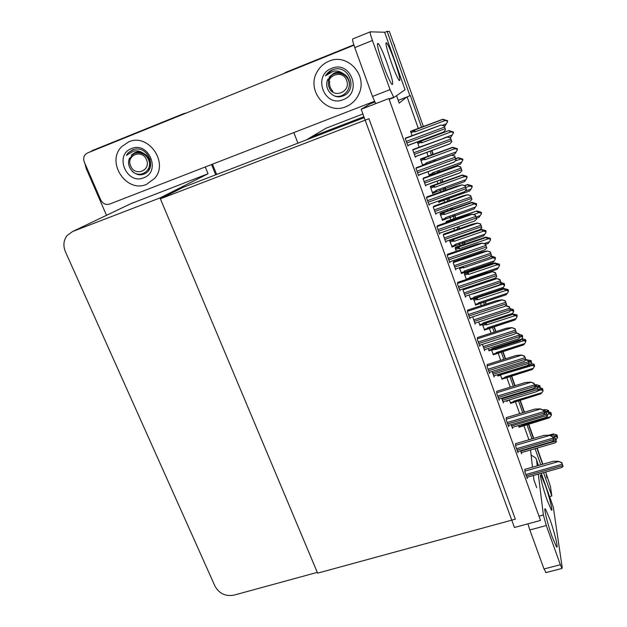 <?xml version="1.0" encoding="UTF-8"?>
<svg xmlns="http://www.w3.org/2000/svg" width="627" height="627" viewBox="0 0 627 627"><rect width="100%" height="100%" fill="white"/><g stroke="black" fill="none" stroke-linecap="round" stroke-linejoin="round"><path stroke-width="0.94" d="M536.681 487.657L533.914 479.929L533.42 475.501M532.48 467.193L530.544 449.967M421.563 127.273L410.317 95.531L406.719 97.067L399.203 103.11L396.546 95.665M406.719 97.067L398.216 100.351M362.892 113.989L326.181 128.159L322.231 130.487M363.887 116.716L311.149 137.031L306.525 139.852M384.672 32.338L387.118 31.35L389.359 31.436L423.382 126.583M427.152 138.183L427.3 138.606L427.152 138.183M431.541 150.574L432.951 154.571L431.541 150.574M434.785 159.752L435.146 160.763L434.785 159.752M438.626 170.591L439.221 172.284L438.626 170.591M441.737 179.385L442.693 182.096L441.737 179.385M444.551 187.332L445.57 190.208L444.551 187.332M448.172 197.552L449.277 200.679L448.172 197.552M451.801 207.819L452.318 209.277L451.801 207.819M454.191 214.567L455.563 218.431L454.191 214.567M458.47 226.645L459.199 228.706L458.47 226.645M463.714 241.466L464.756 244.405L463.714 241.466M468.635 255.354L468.996 256.38L468.635 255.354M473.119 268.035L473.84 270.065L473.119 268.035M485.063 301.759L485.901 304.134L485.063 301.759M493.927 326.8L495.659 331.699L493.927 326.8M502.689 351.559L505.291 358.903L502.689 351.559M511.35 376.02L514.798 385.762L511.35 376.02M519.885 400.128L524.188 412.276L519.885 400.128M528.349 424.032L533.452 438.461L528.349 424.032M536.877 448.133L542.606 464.309L536.877 448.133M545.655 472.045L550.404 486.325L551.823 495.941L549.534 496.568M283.075 73.892L286.069 72.215L353.816 44.815M297.903 143.168L293.844 132.587M532.002 438.884L526.892 424.463M522.73 412.715L518.419 400.567M513.333 386.208L509.853 376.396M503.818 359.365L501.192 351.943M494.186 332.169L492.422 327.2M484.42 304.62L483.55 302.175M472.35 270.566L471.629 268.536M467.499 256.89L467.139 255.863M463.259 244.914L462.217 241.983M457.702 229.231L456.973 227.17M454.058 218.956L452.694 215.1M450.821 209.81L450.304 208.352M447.772 201.22L446.667 198.085M444.065 190.749L443.046 187.873M441.189 182.637L440.225 179.925M437.717 172.84L437.113 171.147M433.633 161.319L433.273 160.308M431.439 155.128L430.02 151.138M425.78 139.17L425.631 138.747M535.058 448.658L540.787 464.826M543.562 472.64L551.823 495.941M387.118 31.35L409.972 95.813M528.922 439.778L523.804 425.372M519.634 413.632L515.323 401.499M510.229 387.157L506.749 377.352M500.699 360.337L498.065 352.923M491.051 333.172L489.287 328.211M481.277 305.655L480.407 303.209M469.192 271.632L468.471 269.602M464.333 257.963L463.972 256.945M460.085 246.011L459.05 243.072M454.52 230.336L453.791 228.275M450.876 220.077L449.504 216.221M447.631 210.938L447.114 209.481M444.582 202.356L443.469 199.229M440.867 191.893L439.848 189.025M437.991 183.797L437.027 181.085M434.511 174L433.908 172.315M430.428 162.503L430.067 161.492M428.225 156.311L426.807 152.33M422.567 140.377L422.41 139.954M418.342 128.488L407.127 96.911M469.012 295.019L470.901 299.502M488.119 348.51L489.178 350.775M497.493 374.758L498.159 375.957M506.757 400.677L507.086 401.609L507.039 400.833M478.62 321.933L480.094 325.295M459.27 267.76L461.59 273.388M449.818 240.023L449.677 240.893L452.177 246.96M440.507 213.156L440.076 214.026L442.662 220.195M430.859 186.133L430.365 186.83L432.826 193.735L433.038 193.092M421.085 158.764L420.521 159.289L422.684 165.348M411.194 131.051L410.56 131.396L412.072 135.628M416.54 167.605L415.928 168.302L418.617 175.787L419.032 174.902M524.815 469.372L524.979 472.076L527.307 478.566L527.182 477.265M515.59 443.665L515.692 446.212L518.051 452.78L517.949 451.511M506.248 417.629L506.287 420.012L508.677 426.666L508.599 425.419M496.788 391.264L496.764 393.482L499.186 400.214L499.131 399.007M487.21 364.553L487.116 366.599L489.569 373.426L489.546 372.258M405.896 137.948L405.207 138.434L407.926 146.02L408.483 145.158M427.034 196.862L426.509 197.771L429.158 205.162L429.456 204.23M437.395 225.736L436.948 226.849L439.558 234.137L439.778 233.173M447.623 254.233L447.247 255.542L449.825 262.729L449.974 261.718M457.71 282.354L457.412 283.851L459.959 290.952L460.053 289.893M467.671 310.106L467.444 311.799L469.952 318.798L470.007 317.709M477.5 337.506L477.343 339.379L479.827 346.292L479.835 345.156M473.463 298.648L475.728 305.035M491.513 350.062L493.425 354.749M500.495 375.252L502.117 379.17M509.375 400.136L510.715 403.31M482.429 324.567L484.624 330.037M464.646 272.761L464.388 273.96L466.347 279.462M455.539 247.218L455.226 248.268L456.291 251.255M446.33 221.37L446.103 222.679M438.383 201.048L438.947 202.623L439.112 201.996M427.904 171.657L429.409 175.866M417.872 141.647L417.449 142.329L419.181 147.188M423.625 177.966L423.084 178.726L425.67 185.945L425.999 185.083M520.528 450.758L521.617 453.807L521.507 452.576M511.177 424.659L512.557 428.5L512.471 427.3M501.71 398.223L503.379 402.887L503.316 401.719M492.124 371.45L494.092 376.952L494.06 375.816M413.373 149.351L412.762 149.908L415.38 157.228L415.85 156.382M433.735 206.22L433.273 207.161L435.82 214.293L436.063 213.392M443.72 234.106L443.328 235.235L445.844 242.273L446.016 241.332M453.58 261.631L453.25 262.956L455.743 269.9L455.86 268.92M463.173 288.859L463.055 290.317L465.516 297.174L465.587 296.148M472.75 316.815L475.156 324.104L475.188 323.038M482.406 344.341L484.687 350.697L484.679 349.592M518.427 425.537L519.211 427.167M361.168 109.278L514.453 527.487L540.513 520.434L388.865 98.549L361.168 109.278L370.189 103.823L374.821 102.021M160.387 198.845L368.942 118.715L515.347 519.18L317.623 573.149L160.387 198.845L182.982 187.41L364.232 117.641M211.526 164.533L215.688 174.815L211.526 164.533M89.826 152.024L92.514 150.496L183.601 113.659L186.744 112.836M205.28 166.954L208.046 173.757L130.769 203.736M159.995 197.92L72.614 231.512L66.979 235.65C63.515 240.415 62.99 245.776 65.42 251.74L215.006 586.19C219.223 593.612 225.516 596.598 233.902 595.156L317.301 572.373L159.995 197.92L208.046 173.757M106.512 215.327L86.173 168.467L84.935 163.537M546.289 474.725L546.916 477.774M393.395 42.824L394.736 45.653M427.449 138.073L427.598 138.496M431.838 150.464L433.249 154.461M435.083 159.642L435.444 160.661M438.924 170.489L439.519 172.182M442.035 179.275L442.991 181.987M444.849 187.23L445.868 190.099M448.462 197.442L449.575 200.577M452.098 207.717L452.616 209.175M454.489 214.465L455.853 218.329M458.76 226.543L459.489 228.604M464.011 241.364L465.046 244.303M468.925 255.26L469.286 256.278M473.409 267.933L474.13 269.971M485.353 301.665L486.191 304.04M494.217 326.714L495.949 331.605M502.979 351.465L505.574 358.809M511.64 375.934L515.081 385.676M520.167 400.042L524.47 412.19M528.632 423.954L533.742 438.375M537.167 448.054L542.888 464.231M546.086 473.252L546.658 475.752M212.498 164.156L216.668 174.439M548.554 411.837L550.968 412.676L551.094 413.365L549.675 412.84L549.793 413.538L551.211 414.063L551.462 415.121L550.31 416.79L522.189 425.098L521.546 425.858L518.827 426.658M522.612 425.811L549.221 417.872L521.162 426.595L521.546 425.858M551.031 412.95L551.211 413.726L551.062 412.942M551.462 415.121L551.211 414.063M548.554 413.616L551.337 414.76M550.968 412.676L551.094 413.365M549.221 417.872L550.31 416.79M522.526 425.757L522.189 425.098M550.271 413.71L551.125 413.459M550.553 413.82L551.18 413.632M548.484 435.279L553.304 433.962L557.011 434.966L557.176 435.812L555.694 435.177L555.828 435.93L557.285 436.47L557.552 437.591L557.285 436.47M556.243 436.078L557.176 435.812M557.011 434.966L557.144 435.718M557.238 435.984L557.105 435.232L557.27 436.078L556.533 436.188M552.959 437.168L555.381 436.463L552.912 434.895L550.404 435.624M552.763 434.033L552.912 434.895M555.381 436.463L557.427 437.231M555.843 439.841L556.361 439.292L555.718 439.48M557.552 437.591L556.361 439.292M540.278 387.815L542.614 388.638L542.723 389.296L541.297 388.764L541.399 389.414L542.833 389.947L543.068 390.966L541.908 392.667L513.685 401.186L513.043 401.954L510.315 402.777M514.124 401.946L540.795 393.819L512.674 402.714L513.043 401.954M542.676 388.912L542.849 389.649L542.708 388.905M543.068 390.966L542.833 389.947M538.46 390.605L540.936 389.861L542.943 390.605M542.614 388.638L542.723 389.296M540.795 393.819L541.908 392.667M513.474 402.362L514.069 401.923L513.685 401.186M540.936 389.861L539.604 389.163M541.963 389.626L542.755 389.383M542.245 389.728L542.817 389.563M531.241 363.378L534.165 364.326L534.259 364.938L532.817 364.405L534.478 365.909L533.412 368.261L505.08 376.992L504.445 377.775L501.702 378.622M505.542 377.815L532.268 369.491L504.084 378.559L504.445 377.775M534.22 364.6L534.384 365.298L534.259 364.593M534.572 366.529L534.345 365.549M503.481 374.005L532.425 365.416L534.447 366.168M534.165 364.326L534.259 364.938M532.268 369.491L533.412 368.261M505.464 377.744L505.08 376.992M532.425 365.416L530.56 364.397M533.553 365.259L534.29 365.032M533.843 365.361L534.345 365.204M521.86 338.643L525.614 339.724L525.685 340.296L524.243 339.763L525.896 341.229L524.815 343.557L496.38 352.515L495.738 353.315L492.987 354.177M496.858 353.393L523.647 344.874L495.401 354.122L495.738 353.315M525.669 340.006L525.818 340.657L525.708 339.999M493.629 349.098L495.369 349.67L523.819 340.688L525.849 341.441L525.763 340.861M525.614 339.724L525.685 340.296M523.647 344.874L524.815 343.557M496.788 353.33L496.38 352.515M495.071 348.643L495.369 349.67M523.819 340.688L521.421 339.301M525.05 340.602L525.724 340.39M525.34 340.704L525.787 340.563M542.896 409.901L546.446 409.729L548.492 410.489L548.649 411.296L547.152 410.654L547.269 411.367L548.735 411.915L548.986 412.997L548.735 411.915M547.771 411.555L548.649 411.296M548.492 410.489L548.617 411.202M548.711 411.469L548.586 410.763L548.743 411.563L548.061 411.665M545.6 412.221L546.807 411.861L544.338 410.324L543.625 410.536M544.205 409.509L544.338 410.324M546.807 411.861L548.86 412.629M547.285 415.286L547.802 414.721L547.152 414.909M548.986 412.997L547.802 414.721M534.69 384.954L535.991 384.657L539.871 385.723L540.012 386.483L538.507 385.84L538.617 386.514L540.082 387.055L540.325 388.097L540.082 387.055M539.196 386.726L540.012 386.483M539.871 385.723L539.98 386.389M540.074 386.663L539.965 385.997L540.074 386.663M537.472 387.157L538.123 386.961L535.662 385.464L535.552 384.696M538.123 386.961L540.192 387.729M509.869 399.869L509.014 399.995M537.99 391.044L539.134 389.853L538.468 390.057M540.325 388.097L539.134 389.853M526.437 359.694L531.147 360.658L531.273 361.371L529.76 360.729L529.846 361.356L531.328 361.904L531.555 362.908L531.328 361.904M530.528 361.607L531.273 361.371M531.147 360.658L531.241 361.277M531.335 361.56L531.249 360.933L531.367 361.654L530.826 361.716M528.686 361.967L529.345 361.763L528.467 361.332M529.345 361.763L531.422 362.531M501.6 374.491L529.196 365.956L501.686 374.562L501.2 373.716L500.542 374.523L497.72 375.393M501.686 374.562L500.174 375.33L500.542 374.523M529.196 365.956L530.364 364.687L501.2 373.716M531.555 362.908L530.364 364.687M519.023 334.246L522.322 335.288L522.432 335.962L520.912 335.32L520.982 335.9L522.471 336.448L522.675 337.404L522.471 336.448M521.742 336.182L522.432 335.962M522.322 335.288L522.393 335.868M522.495 336.15L522.416 335.57L522.526 336.244L522.048 336.291M519.799 336.464L520.449 336.252L519.579 335.829M520.449 336.252L522.542 337.028M492.642 349.317L520.292 340.579L492.72 349.388L492.211 348.479L491.552 349.302L488.715 350.195M492.72 349.388L491.207 350.132L491.552 349.302M520.292 340.579L521.484 339.215L492.211 348.479M522.675 337.404L521.484 339.215M553.124 437.748L555.31 438.516L556.47 441.839L554.323 443.101M552.92 437.152L555.24 438.116L556.47 441.839M555.24 438.116L555.31 438.516M524.728 469.396L553.218 461.292L558.633 461.323L561.917 463.126L563.101 466.512L560.899 467.742M558.633 461.323L561.839 462.687L563.101 466.512M561.839 462.687L561.917 463.126M387.149 63.46C383.465 53.303 380.55 46.696 378.402 43.624C376.263 42.189 377.83 49.196 383.113 64.644C386.828 74.832 389.72 81.377 391.781 84.284C393.897 85.593 392.353 78.649 387.149 63.46M394.673 61.25C391.232 51.712 388.575 45.583 386.694 42.863C384.947 41.782 386.467 48.248 391.256 62.253C394.728 71.823 397.361 77.897 399.172 80.475C400.888 81.455 399.391 75.052 394.673 61.25M146.546 184.354L154.767 178.264C169.008 162.268 148.066 132.838 128.629 141.89L121.677 146.655C105.665 162.213 126.474 193.422 146.546 184.354C126.474 193.422 105.665 162.213 121.677 146.655L128.629 141.89C148.066 132.838 169.008 162.268 154.767 178.264L146.546 184.354M345.83 106.723C351.982 104.207 356.41 99.795 359.122 93.486C367.735 74.919 347.24 52.801 328.995 61.18C323.947 63.28 320.036 66.744 317.27 71.58C305.757 90.186 326.416 115.392 345.83 106.723C326.416 115.392 305.757 90.186 317.27 71.58C320.036 66.744 323.947 63.28 328.995 61.18C347.24 52.801 367.735 74.919 359.122 93.486C356.41 99.795 351.982 104.207 345.83 106.723M374.476 101.3L109.615 204.081C105.767 205.115 102.804 203.728 100.72 199.903L84.308 162.087C83.164 159.062 83.571 156.452 85.554 154.258L87.521 152.957L353.949 45.23M405.026 89.645L384.641 32.243L370.283 31.828C369.891 32.338 370.604 35.222 372.43 40.481L354.772 47.613C352.946 42.377 352.264 39.485 352.742 38.952L370.212 31.859M375.714 103.643L372.501 96.448L390.041 89.614L372.43 40.481M390.041 89.614L393.827 97.553L405.066 89.747M372.501 96.448L354.772 47.613M549.793 518.999L545.576 509.257C543.06 505.503 547.34 523.537 552.262 537.096L556.415 546.697C558.947 550.318 554.542 532.096 549.793 518.999M545.137 484.859L541.07 475.337C538.899 472.131 542.794 488.065 547.261 500.456L551.282 509.853C553.453 512.957 549.464 496.882 545.137 484.859M538.491 465.485L536.555 460.014L537.276 465.83M538.303 474.122L543.382 514.994L546.305 525.536L529.846 529.972L527.934 523.843M546.007 572.569L544.001 568.971L560.358 564.731L546.305 525.536M560.358 564.731L561.972 568.446L562.2 567.521L553.32 507.219L541.266 473.291M544.001 568.971L529.846 529.972M552.599 505.205L553.32 507.219M536.555 460.014L535.779 458L531.116 455.084M544.181 412.135L546.376 412.879L547.543 416.242L545.388 417.574M543.985 411.578L546.313 412.503L547.543 416.242M535.129 386.201L537.323 386.93L538.515 390.331L536.351 391.726M534.949 385.683L537.268 386.569L538.515 390.331M525.92 359.929L528.161 360.643L529.36 364.091L527.197 365.565M525.787 359.459L528.114 360.313L529.36 364.091M515.504 443.689L544.111 435.357L549.518 435.256L552.787 436.995L553.986 440.42L551.768 441.721M549.518 435.256L552.716 436.58L553.986 440.42M552.716 436.58L552.787 436.995M506.154 417.66L534.886 409.086L540.286 408.859L543.546 410.52L544.761 413.992L542.535 415.372M540.286 408.859L543.484 410.136L544.761 413.992M496.686 391.295L525.544 382.478L530.928 382.125L534.188 383.716L535.411 387.227L533.185 388.677M530.928 382.125L534.133 383.348L535.411 387.227M487.093 364.593L516.076 355.525L521.452 355.039L524.697 356.551L525.943 360.117L523.717 361.638M521.452 355.039L524.658 356.214L525.943 360.117M349.2 86.15C349.819 83.446 349.286 80.601 347.593 77.599C346.903 76.18 345.25 74.731 342.632 73.257C339.763 71.266 336.621 70.6 333.203 71.274L325.382 75.883L332.435 69.84L334.497 69.189C350.281 65.224 358.033 91.307 342.452 96.119C333.102 99.858 322.897 88.329 328.062 78.955M331.652 68.382C350.799 59.886 362.814 92.929 343.212 99.646C324.339 107.938 312.121 75.428 331.652 68.382M342.632 73.257C339.826 72.011 336.997 71.94 334.144 73.022L329.097 77.097M329.684 81.165C329.151 85.068 330.21 88.454 332.859 91.338M348.408 105.532L346.48 106.386M334.512 69.189C330.735 70.099 327.694 72.332 325.382 75.883M148.779 168.075C150.096 165.442 150.135 162.471 148.905 159.156C146.843 155.206 146.31 155.034 142.76 152.87C139.884 151.044 136.835 150.441 133.614 151.068L126.356 155.378L128.08 152.949L132.548 149.845L134.413 149.265C148.865 145.715 157.495 169.956 143.512 174.212C135.173 177.559 125.251 166.696 129.624 158.004M131.458 148.599C148.654 140.926 161.468 171.72 143.755 177.747C126.795 185.247 113.824 154.924 131.458 148.599M142.76 152.87C140.111 151.695 137.493 151.593 134.923 152.565L131.466 154.987M147.713 170.097L148.019 169.619M133.402 149.54L128.159 152.925L126.356 155.378M346.637 80.452C351.339 92.02 333.031 99.191 329.136 87.388C324.347 75.891 342.726 68.531 346.637 80.452M328.164 80.515L328.893 78.736C331.746 74.017 335.806 72.293 341.064 73.571C344.395 74.519 346.802 76.596 348.298 79.809C352.617 88.932 342.867 99.238 334.089 95.782M343.667 74.621C341.088 73.077 338.361 72.669 335.476 73.406M146.036 155.723L146.075 155.081M145.613 155.324L145.676 154.72M148.583 159.399L148.043 157.495M147.588 157.643L147.439 156.617M150.127 159.391L149.924 158.897M146.459 159.752C151.397 170.536 134.899 177.002 130.69 165.99C125.674 155.261 142.227 148.638 146.459 159.752M129.617 159.532L131.67 155.621C134.264 152.949 137.423 152.149 141.153 153.223C144.296 154.124 146.663 156.068 148.246 159.054C153.936 169.768 140.15 179.385 132.085 171.147M147.972 169.705L148.873 168.577M139.719 151.985L136.631 152.823M149.038 161.021C146.585 154.352 142.055 151.734 135.448 153.168M515.966 333.015L518.882 334.034L520.096 337.522L517.941 339.066M516.201 332.796L518.842 333.729L520.096 337.522M505.519 305.858L509.477 307.081L510.715 310.616L508.568 312.23M506.342 305.749L509.453 306.799L510.715 310.616M491.639 279.376L496.827 278.521L499.962 279.783L501.208 283.357L499.084 285.073M496.827 278.521L499.946 279.524L501.208 283.357M512.173 313.868L516.962 314.832L517.024 315.357L515.566 314.825L517.212 316.259L516.115 318.571L487.571 327.756L486.928 328.564L484.169 329.449M488.08 328.681L514.924 319.966L486.607 329.394L486.928 328.564M517.016 315.122L517.15 315.734L517.056 315.107M485.22 323.399L485.525 324.606L486.552 324.872L515.104 315.663L517.15 316.416L517.087 315.89M516.962 314.832L517.024 315.357M512.651 313.712L512.714 314.315L511.436 314.73M514.924 319.966L516.115 318.571M488.01 328.619L487.571 327.756M486.074 323.124L486.552 324.872M515.104 315.663L512.714 314.315M516.444 315.647L517.056 315.452M476.849 297.323L503.857 288.483L508.207 289.65L508.254 290.129L506.788 289.596L506.835 290.074L508.293 290.614L508.473 291.477L507.314 293.279L478.667 302.7L478.017 303.523L475.25 304.432M479.193 303.687L506.107 294.768L477.719 304.377L478.017 303.523M508.254 289.94L508.379 290.505L508.301 289.925M503.857 288.483L503.904 289.031L477.123 297.864L476.136 298.397L476.598 299.518L477.625 299.784L506.287 290.34L508.34 291.093L508.379 290.505M508.207 289.65L508.254 290.129M506.107 294.768L507.314 293.279M479.13 303.625L478.667 302.7M477.123 297.864L477.625 299.784M506.287 290.34L503.904 289.031M507.737 290.403L508.285 290.223M464.482 272.816L494.962 262.948L499.343 264.163L499.374 264.594L497.909 264.061L499.539 265.417L498.402 267.69L469.647 277.346L469.004 278.176L466.222 279.109M468.651 278.686L469.004 278.176M499.39 264.461L499.507 264.978L499.445 264.445M487.869 272.392L497.172 269.273L488.308 272.314M494.962 262.948L494.985 263.45L468.103 272.502L467.107 273.027L467.562 274.124L468.596 274.399L497.368 264.719L499.437 265.472L499.406 265.033M499.343 264.163L499.374 264.594M497.172 269.273L498.402 267.69M470.062 278.208L469.647 277.346M468.103 272.502L468.596 274.399M497.368 264.719L494.985 263.45M498.92 264.86L499.406 264.696M477.382 337.545L506.491 328.227L511.851 327.6L515.096 329.042L516.35 332.647L514.14 334.246M511.851 327.6L515.057 328.728L516.35 332.647M467.538 310.153L496.78 300.568L502.125 299.808L505.354 301.164L506.632 304.816L504.429 306.501M502.125 299.808L505.338 300.882L506.632 304.816M457.561 282.401L486.936 272.549L492.273 271.64L495.495 272.917L496.788 276.617L494.601 278.412M492.273 271.64L495.479 272.659L496.788 276.617M510.064 308.555L513.388 309.613L513.474 310.24L511.945 309.589L512 310.122L513.497 310.678L513.693 311.595L513.497 310.678M512.862 310.443L513.474 310.24M513.388 309.613L513.442 310.146M513.544 310.428L513.482 309.895L513.16 310.553M510.613 310.71L511.452 310.436L510.574 310.02M511.452 310.436L513.56 311.211M483.566 323.838L511.279 314.887L483.644 323.908L483.111 322.936L482.453 323.775L479.608 324.692M483.644 323.908L482.124 324.637L482.453 323.775M511.279 314.887L512.502 313.437L483.111 322.936M513.693 311.595L512.502 313.437M500.997 282.542L504.343 283.623L504.414 284.203L502.878 283.553L502.917 284.039L504.421 284.587L504.594 285.465L504.421 284.587M503.865 284.384L504.414 284.203M504.343 283.623L504.382 284.102M504.476 284.392L504.437 283.906L504.163 284.501M472.303 293.922L472.742 293.781M472.836 294.079L502.345 284.305L500.942 283.631M502.345 284.305L504.461 285.081M474.388 298.052L502.164 288.882L474.459 298.115L473.902 297.088L473.244 297.935L470.383 298.875M474.2 298.264L472.938 298.828L473.244 297.935M502.164 288.882L503.403 287.338L473.902 297.088M504.594 285.465L503.403 287.338M491.239 256.106L495.181 257.313L495.244 257.846L493.692 257.195L495.228 258.183L495.385 259.014L495.228 258.183M494.758 258.01L495.244 257.846M495.181 257.313L495.205 257.744M495.306 258.042L495.283 257.603L495.064 258.12M459.56 268.568L462.428 267.596L461.496 267.008M462.428 267.596L463.494 267.87L463.102 266.467M463.494 267.87L493.12 257.846L490.745 256.6M493.12 257.846L495.252 258.622M465.101 271.946L492.932 262.556L465.156 272.008L464.583 270.919L463.917 271.781L461.049 272.745M465.007 272.094L463.635 272.698L463.917 271.781M492.932 262.556L494.194 260.918L464.583 270.919M495.385 259.014L494.194 260.918M453.423 261.686L482.022 251.936L487.195 250.949L490.314 252.125L491.584 255.753L489.475 257.564M487.195 250.949L490.306 251.905L491.584 255.753M443.54 234.161L472.28 224.152L477.437 223.016L480.548 224.113L481.826 227.789L479.741 229.709M477.437 223.016L480.548 223.917L481.826 227.789M433.523 206.291L462.412 196L467.554 194.723L470.65 195.742L471.951 199.464L469.882 201.486M467.554 194.723L470.665 195.569L471.951 199.464M423.358 178.068L457.538 166.061L460.626 166.986L461.942 170.756L459.889 172.887L425.459 185.365M457.538 166.061L460.649 166.845L461.942 170.756M413.021 149.485L447.396 137.015L450.468 137.854L451.801 141.678L449.771 143.92L415.199 156.719M447.396 137.015L450.499 137.744L451.801 141.678M455.359 247.281L485.956 237.108L490.377 238.37L488.927 238.605L490.408 239.146L490.549 239.929L489.389 241.795L484.044 243.629M490.424 238.675L490.526 239.146L490.479 238.652M485.596 244.342L488.143 243.472L485.611 244.397M485.956 237.108L485.956 237.555L458.972 246.834L457.969 247.344L458.423 248.433L459.466 248.7L488.339 238.785L490.408 239.146M490.549 239.929L490.416 239.538M488.143 243.472L489.389 241.795M458.972 246.834L459.466 248.7M488.339 238.785L485.956 237.555M490 239.005L490.424 238.856M446.118 221.441L476.841 210.954L481.309 212.263L479.812 212.404L481.293 212.945L481.426 213.682L480.266 215.578L476.065 217.052M481.34 212.577L481.434 212.992L481.403 212.553M476.481 218.243L479.004 217.357L476.496 218.282M476.841 210.954L449.739 220.861L448.266 221.919M481.426 213.682L481.293 212.945M473.463 214.544L479.2 212.529L481.293 213.29M479.004 217.357L480.266 215.578M449.739 220.861L449.849 221.37M479.2 212.529L476.826 211.346M464.576 185.568L467.664 184.487L472.123 185.843L470.611 185.592L472.217 186.822L471.026 189.048L465.14 191.149M442.56 200.671L469.756 190.929L441.533 201.157L441.102 201.283L441.298 200.311L438.485 201.314M441.627 199.888L441.298 200.311M472.194 187.12L472.076 186.431M465.736 187.473L469.952 185.96L472.053 186.721M467.609 184.487L465.093 185.71M469.756 190.929L471.026 189.048M442.544 200.648L442.066 199.731M469.952 185.96L467.577 184.816M455.108 161.068L460.594 159.062L458.274 157.69L455.664 158.647L458.274 157.69L462.828 159.101L461.284 158.796L462.883 159.987L461.676 162.189L432.481 172.833L431.838 173.726L429.009 174.753M433.124 174.126L460.398 164.188L432.089 174.604L431.666 174.729L431.838 173.726M462.844 160.23L462.742 159.587M460.594 159.062L462.702 159.83M458.219 157.965L455.743 158.866M460.398 164.188L461.676 162.189M433.116 174.126L432.481 172.833M417.606 142.078L448.822 130.565L453.415 132.023L451.848 131.67L453.439 132.814L452.216 134.993L443.861 138.105M453.376 133.002L453.517 132.328M452.216 134.993L450.938 137.086L449.692 137.556M448.822 130.565L421.352 141.012L420.302 141.475L420.725 142.501L421.791 142.776L451.111 131.835L453.235 132.595M421.352 141.012L421.791 142.776M451.111 131.835L448.744 130.777M447.451 254.288L476.967 244.162L482.288 243.096L485.502 244.287L486.811 248.049L484.647 249.946M482.288 243.096L485.494 244.068L486.811 248.049M437.199 225.806L466.864 215.39L472.17 214.175L475.368 215.28L476.7 219.089L474.553 221.096M472.17 214.175L475.376 215.085L476.7 219.089M426.799 196.949L456.628 186.235L461.919 184.863L465.101 185.882L466.449 189.738L464.325 191.862M461.919 184.863L465.124 185.717L466.449 189.738M416.226 167.715L451.526 155.159L454.693 156.076L456.056 159.987L453.956 162.228L418.413 175.223M451.526 155.159L454.724 155.951L456.056 159.987M405.45 138.12L440.985 125.039L444.143 125.87L445.531 129.836L443.454 132.195L407.754 145.535M440.985 125.039L444.19 125.768L445.531 129.836M451.808 239.334L481.34 229.364L485.917 230.673L485.956 231.159L484.397 230.893L485.925 231.449L486.066 232.233L485.925 231.449M485.533 231.308L485.956 231.159M450.092 242.061L452.968 241.066L452.514 239.945L449.684 240.925M452.968 241.066L454.042 241.34L453.548 239.428L452.514 239.945M454.042 241.34L483.785 231.057L481.34 229.803L453.548 239.428M481.34 229.364L481.34 229.803M483.785 231.057L485.925 231.833M455.696 245.525L483.597 235.917L455.743 245.58L455.139 244.42L454.481 245.298L451.605 246.293M455.688 245.612L454.222 246.246L454.481 245.298M483.597 235.917L484.875 234.169L455.139 244.42M486.066 232.233L484.875 234.169M440.272 213.243L471.912 202.341L476.528 203.704L476.551 204.143L474.984 203.485L476.496 204.378L476.63 205.123L476.496 204.378M440.507 215.226L443.399 214.207L442.944 213.102L440.107 214.105M443.399 214.207L444.472 214.481L443.994 212.592L442.944 213.102M444.472 214.481L474.333 203.932L471.888 202.725L443.994 212.592M474.333 203.932L476.489 204.715M446.181 218.784L474.137 208.94L446.212 218.823L445.585 217.6L444.927 218.494L442.035 219.513M446.212 218.823L444.7 219.474L444.927 218.494M474.137 208.94L475.431 207.082L445.585 217.6M476.63 205.123L475.431 207.082M430.569 186.235L462.365 174.98L467.029 176.399L465.414 176.406L466.958 176.971L467.068 177.66L466.958 176.971M430.796 188.053L433.704 187.011L433.249 185.921L430.404 186.948M433.704 187.011L434.785 187.285L434.315 185.427L433.249 185.921M434.785 187.285L464.764 176.469L462.318 175.301L434.315 185.427M464.764 176.469L466.927 177.253M436.541 191.713L464.568 181.634L436.564 191.729L435.914 190.443L435.248 191.353L432.348 192.395M436.564 191.729L435.052 192.364L435.248 191.353M464.568 181.634L465.869 179.659L435.914 190.443M467.068 177.66L465.869 179.659M420.717 158.897L452.702 147.282L457.404 148.756L455.751 148.646L457.295 149.21L457.389 149.853L457.295 149.21M420.968 160.543L423.883 159.47L423.444 158.396L420.584 159.454M423.883 159.47L424.981 159.744L424.518 157.918L423.444 158.396M424.981 159.744L455.069 148.654L452.623 147.541L424.518 157.918M455.069 148.654L457.248 149.438M426.564 163.921L426.117 162.942L425.451 163.866L422.543 164.932M425.075 164.462L425.451 163.866M451.612 155.175L454.881 153.976L451.62 155.182M454.881 153.976L456.19 151.883L426.117 162.942M457.389 149.853L456.19 151.883M410.669 131.247L442.905 119.224L447.662 120.752L445.954 120.533L447.513 121.097L447.584 121.693L447.513 121.097M411.022 132.681L413.945 131.584L413.507 130.526L410.638 131.607M413.945 131.584L415.043 131.858L414.596 130.055L413.507 130.526M415.043 131.858L445.248 120.486L442.811 119.42L414.596 130.055M445.248 120.486L447.443 121.27M447.584 121.693L445.092 125.949L444.347 126.223M446.393 123.754L442.223 125.322M311.149 137.031L326.181 128.159M72.614 231.512L132.422 202.944M504.045 378.551L501.906 379.21L504.084 378.559M495.369 354.114L493.206 354.796L495.401 354.122M491.592 350.274L494.342 349.404M500.142 375.322L497.94 376.004L500.181 375.33M491.184 350.132L488.95 350.838L491.207 350.14M520.692 451.213L556.149 440.961M553.931 440.083L555.671 439.582M526.359 475.917L562.772 465.626M525.865 474.529L562.278 464.215M524.893 471.128L558.673 461.535M393.787 97.569L389.155 99.356M538.985 516.193L543.382 514.994M511.616 425.882L547.222 415.348M543.695 414.855L546.736 413.953M502.439 400.245L538.178 389.422M501.937 398.85L537.684 388.003M493.135 374.288L529.023 363.166M492.626 372.869L528.522 361.732M517.095 450.108L553.657 439.511M516.585 448.697L553.155 438.093M515.629 445.327L549.55 435.459M507.705 423.962L544.416 413.068M507.196 422.535L543.915 411.633M506.24 419.204L540.309 409.047M498.206 397.487L535.066 386.287M497.689 396.045L534.557 384.829M496.741 392.737L530.951 382.298M488.574 370.675L525.591 359.153M488.049 369.209L525.073 357.672M487.108 365.941L521.476 355.203M483.723 348.001L519.752 336.574M483.205 346.566L519.242 335.124M474.184 321.385L510.354 309.644M473.667 319.927L509.845 308.178M464.529 294.424L500.848 282.369M464.004 292.958L500.33 280.888M463.094 289.886L496.835 278.647M486.599 329.394L484.397 330.1L486.607 329.402M482.759 325.499L485.525 324.606M485.063 323.477L483.433 324.002M477.727 304.377L475.493 305.114L477.719 304.385M473.824 300.427L476.598 299.518M476.136 298.397L473.44 299.291M464.779 275.065L467.562 274.124M467.107 273.027L464.388 273.944M478.824 343.51L515.99 331.667M478.291 342.028L515.472 330.17M477.359 338.792L511.867 327.756M468.949 315.984L506.263 303.813M468.408 314.488L505.738 302.3M467.468 311.29L502.141 299.941M458.94 288.106L496.412 275.598M458.392 286.586L495.879 274.062M457.451 283.435L492.281 271.765M482.116 324.637L479.851 325.366L482.124 324.637M472.954 298.828L470.642 299.588L472.938 298.828M463.682 272.698L461.323 273.49L463.635 272.698M454.747 267.126L491.215 254.75M454.214 265.636L490.69 253.245M453.297 262.603L487.203 251.059M444.841 239.467L481.458 226.762M444.3 237.962L480.925 225.234M443.375 234.976L477.437 223.118M434.809 211.456L471.567 198.414M434.26 209.927L471.026 196.87M433.32 206.996L467.546 194.809M424.644 183.084L461.55 169.69M424.087 181.532L461.002 168.122M423.107 178.656L457.53 166.124M414.345 154.328L451.401 140.581M413.781 152.761L450.852 138.998M412.77 149.947L447.372 137.062M455.625 249.389L458.423 248.433M457.969 247.344L455.233 248.284M448.72 221.355L445.969 222.319M441.228 201.267L438.775 202.145L441.102 201.291M431.831 174.698L429.323 175.615M417.888 143.559L420.725 142.501M420.302 141.475L417.519 142.517M448.799 259.86L486.427 246.999M448.242 258.316L485.886 245.439M447.302 255.213L482.288 243.213M438.516 231.238L476.308 218.024M437.959 229.67L475.752 216.44M437.003 226.613L472.17 214.269M428.108 202.223L466.049 188.649M427.536 200.64L465.493 187.05M426.556 197.638L461.903 184.949M417.551 172.825L455.657 158.882M416.979 171.226L455.084 157.252M415.936 168.287L451.503 155.222M406.852 143.027L445.115 128.7M406.272 141.404L444.543 127.054M405.23 138.512L440.961 125.086M454.301 246.246L451.887 247.077L454.222 246.254M444.809 219.458L442.333 220.336M435.201 192.34L432.654 193.257M521.162 426.595L519.031 427.222M522.55 425.788L521.852 426.297M512.674 402.714L510.519 403.365M505.495 377.783L504.994 378.152M496.819 353.362L496.419 353.667M509.046 400.23L506.828 400.896M501.631 374.531L501.114 374.915M492.673 349.357L492.258 349.67M521.209 452.663L555.028 442.897M526.876 477.351L561.667 467.53M377.36 44.039L378.402 43.624M385.879 43.185L386.694 42.863M389.038 99.035L393.466 97.318M544.871 509.445L545.576 509.257M540.482 475.501L541.07 475.337M545.67 572.655L561.972 568.446M512.157 427.395L546.062 417.378M502.995 401.813L536.978 391.538M493.723 375.926L527.785 365.376M517.628 451.597L552.512 441.51M508.27 425.521L543.241 415.16M498.786 399.109L533.843 388.474M489.185 372.367L524.337 361.45M484.334 349.709L518.482 338.893M474.819 323.164L509.061 312.074M465.195 296.281L499.515 284.909M479.459 345.273L514.696 334.066M469.607 317.834L504.939 306.329M459.63 290.042L495.048 278.231M455.445 269.061L489.852 257.399M445.57 241.489L480.07 229.537M435.561 213.572L470.164 201.314M425.435 185.286L460.124 172.723M415.168 156.64L449.959 143.755M431.674 174.729L429.307 175.591M449.52 261.874L485.039 249.765M439.276 233.346L474.89 220.916M428.899 204.433L464.607 191.682M418.381 175.137L454.191 162.048M407.722 145.44L443.642 132.015M444.7 219.474L442.325 220.312M435.052 192.364L432.646 193.234"/></g></svg>

